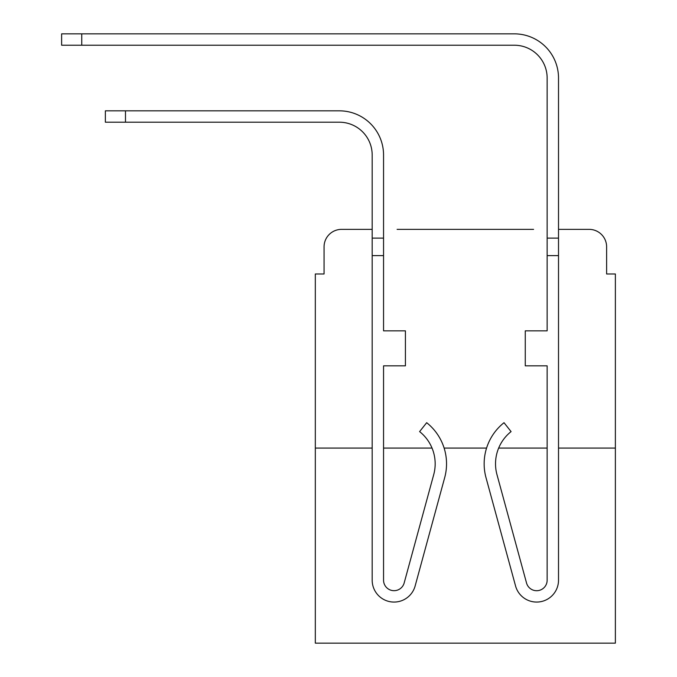 <?xml version="1.0" encoding="UTF-8"?>
<svg xmlns="http://www.w3.org/2000/svg" width="677" height="677" viewBox="0 0 677 677"><rect width="100%" height="100%" fill="white"/><g stroke="black" fill="none" stroke-linecap="round" stroke-linejoin="round"><path stroke-width="1.02" d="M324.063 246.868L324.063 273.982L324.063 246.868A17.492 17.492 0 0 1 341.563 229.368L372.181 229.368L341.563 229.368M372.181 448.072L315.321 448.072L315.321 643.15L615.376 643.15L615.376 273.982L606.626 273.982L606.626 246.868A17.492 17.492 0 0 0 589.134 229.368L558.517 229.368L589.134 229.368M315.321 448.072L315.321 273.982L324.063 273.982M533.578 229.368L397.111 229.368M615.376 448.072L558.517 448.072M547.143 448.072L498.661 448.072M486.568 448.072L444.12 448.072M432.028 448.072L383.554 448.072M606.626 273.982L606.626 246.868M383.554 155.008L383.554 330.841L405.421 330.841L405.421 365.834L383.554 365.834L383.554 580.164A10.493 10.493 0 0 0 404.177 582.931L433.72 474.636A41.119 41.119 0 0 0 419.605 431.604L426.679 422.702A52.484 52.484 0 0 1 444.687 477.632L415.153 585.918A21.867 21.867 0 0 1 372.181 580.164L372.181 238.118L383.554 238.118L383.554 155.008A44.174 44.174 0 0 0 339.372 110.833L125.482 110.833L125.482 122.207L105.367 122.207L105.367 110.833L125.482 110.833M125.482 122.207L339.372 122.207A32.809 32.809 0 0 1 372.181 155.008L372.181 238.118M558.517 229.368L558.517 78.024A44.174 44.174 0 0 0 514.334 33.85L81.748 33.85L81.748 45.224L61.624 45.224L61.624 33.85L81.748 33.85M81.748 45.224L514.334 45.224A32.809 32.809 0 0 1 547.143 78.024L547.143 330.841L525.267 330.841L525.267 365.834L547.143 365.834L547.143 580.164A10.493 10.493 0 0 1 526.511 582.931A10.493 10.493 0 0 0 547.143 580.164A10.493 10.493 0 0 1 526.511 582.931L496.977 474.636A41.119 41.119 0 0 1 511.084 431.604L504.018 422.702A52.484 52.484 0 0 0 486.001 477.632L515.544 585.918A21.867 21.867 0 0 0 558.517 580.164L558.517 255.61L547.143 255.61M339.372 122.207A32.809 32.809 0 0 1 372.181 155.008A32.809 32.809 0 0 0 339.372 122.207A32.809 32.809 0 0 1 372.181 155.008A32.809 32.809 0 0 0 339.372 122.207A32.809 32.809 0 0 1 372.181 155.008A32.809 32.809 0 0 0 339.372 122.207A32.809 32.809 0 0 1 372.181 155.008A32.809 32.809 0 0 0 339.372 122.207A32.809 32.809 0 0 1 372.181 155.008A32.809 32.809 0 0 0 339.372 122.207A32.809 32.809 0 0 1 372.181 155.008A32.809 32.809 0 0 0 339.372 122.207A32.809 32.809 0 0 1 372.181 155.008A32.809 32.809 0 0 0 339.372 122.207A32.809 32.809 0 0 1 372.181 155.008M444.687 477.632L415.153 585.918M514.334 45.224A32.809 32.809 0 0 1 547.143 78.024A32.809 32.809 0 0 0 514.334 45.224A32.809 32.809 0 0 1 547.143 78.024A32.809 32.809 0 0 0 514.334 45.224A32.809 32.809 0 0 1 547.143 78.024A32.809 32.809 0 0 0 514.334 45.224A32.809 32.809 0 0 1 547.143 78.024A32.809 32.809 0 0 0 514.334 45.224A32.809 32.809 0 0 1 547.143 78.024A32.809 32.809 0 0 0 514.334 45.224A32.809 32.809 0 0 1 547.143 78.024A32.809 32.809 0 0 0 514.334 45.224A32.809 32.809 0 0 1 547.143 78.024A32.809 32.809 0 0 0 514.334 45.224A32.809 32.809 0 0 1 547.143 78.024A32.809 32.809 0 0 0 514.334 45.224M486.001 477.632L515.544 585.918M383.554 580.164A10.493 10.493 0 0 0 404.177 582.931A10.493 10.493 0 0 1 383.554 580.164M547.143 580.164A10.493 10.493 0 0 1 526.511 582.931A10.493 10.493 0 0 0 547.143 580.164A10.493 10.493 0 0 1 526.511 582.931A10.493 10.493 0 0 0 547.143 580.164A10.493 10.493 0 0 1 526.511 582.931A10.493 10.493 0 0 0 547.143 580.164A10.493 10.493 0 0 1 526.511 582.931A10.493 10.493 0 0 0 547.143 580.164A10.493 10.493 0 0 1 526.511 582.931A10.493 10.493 0 0 0 547.143 580.164A10.493 10.493 0 0 1 526.511 582.931A10.493 10.493 0 0 0 547.143 580.164M547.143 238.118L558.517 238.118L558.517 78.024L558.517 255.61M372.181 255.61L383.554 255.61"/></g></svg>
